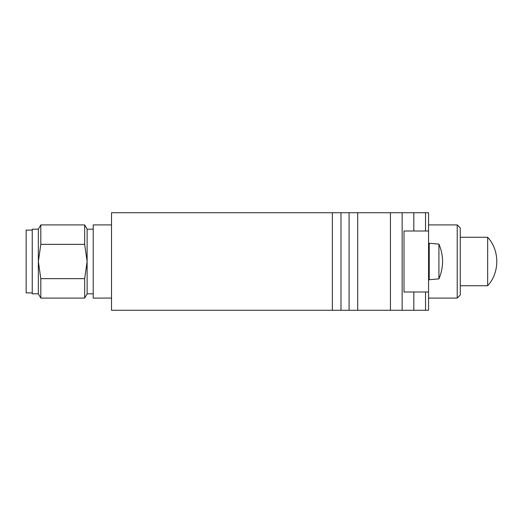 <?xml version="1.0" encoding="UTF-8"?>
<svg xmlns="http://www.w3.org/2000/svg" width="523" height="523" viewBox="0 0 523 523"><rect width="100%" height="100%" fill="white"/><g stroke="black" fill="none" stroke-linecap="round" stroke-linejoin="round"><path stroke-width="0.78" d="M457.22 298.084L457.22 224.916L460.266 227.963L460.266 295.037L457.22 298.084L428.559 298.084M428.559 279.125L429.226 279.733L429.226 243.267L428.559 243.875M429.226 279.733L438.928 278.883L438.928 244.117L429.226 243.267M487.671 285.735C499.831 272.581 499.831 250.425 487.671 237.265L487.671 285.735L460.266 285.735M413.817 231.016L413.817 212.724L428.559 212.724L428.559 310.276L111.51 310.276L111.51 212.724L340.983 212.724L340.983 310.276M349.083 310.276L349.083 212.724L340.983 212.724M413.817 212.724L357.706 212.724L357.706 310.276M428.559 291.984L404.011 291.984L404.011 231.016L428.559 231.016M349.083 212.724L357.706 212.724M111.51 224.916L93.218 224.916L93.218 298.084L111.51 298.084M93.218 229.185L87.119 229.185L87.119 293.815L84.661 298.084L40.807 298.084L40.807 278.648L38.342 261.5L40.807 244.352L84.661 244.352L87.119 261.5L84.661 278.648L84.661 298.084M40.807 278.648L84.661 278.648L87.119 261.5M87.119 229.185L84.661 224.916L84.661 244.352M84.661 224.916L40.807 224.916L40.807 244.352L38.342 261.5L38.342 293.815L40.807 298.084M40.807 224.916L38.342 229.185L38.342 261.5M38.342 229.185L32.249 229.185L32.249 293.815L38.342 293.815M32.249 230.1L26.15 230.1L26.15 292.9L32.249 292.9M390.433 310.276L390.433 212.724M402.148 310.276L402.148 212.724M413.817 310.276L413.817 291.984M425.532 291.984L425.532 310.276M332.36 310.276L332.36 212.724M425.532 212.724L425.532 231.016M457.22 224.916L428.559 224.916M438.928 278.883C443.792 267.292 443.792 255.708 438.928 244.117M487.671 237.265L460.266 237.265M93.218 293.815L87.119 293.815"/></g></svg>
